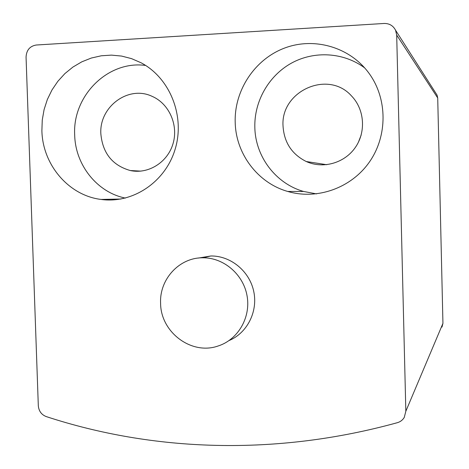 <?xml version="1.0" encoding="UTF-8"?>
<svg xmlns="http://www.w3.org/2000/svg" width="469" height="469" viewBox="0 0 469 469"><rect width="100%" height="100%" fill="white"/><g stroke="black" fill="none" stroke-linecap="round" stroke-linejoin="round"><path stroke-width="0.7" d="M26.059 57.112L38.311 405.708C38.798 411.061 41.436 414.684 46.226 416.583C153.211 451.659 275.713 456.255 397.384 422.68C400.374 421.807 402.666 420.054 404.26 417.416L405.837 411.249L396.692 35.064L395.56 30.221C393.145 25.637 389.329 23.386 384.105 23.468L36.248 45.018C29.846 46.114 26.452 50.148 26.059 57.112M441.98 327.098L442.941 323.364L437.718 97.962L437.044 95.066L436.035 93.495M358.375 142.306L361.171 135.043M198.311 258.073L210.915 255.974C230.637 255.722 249.402 271.07 253.706 291.249C258.138 311.398 247.339 332.89 229.189 340.488M235.198 122.268C234.224 90.47 254.608 59.375 284.466 48.108C314.265 36.758 350.05 47.117 369.05 73.352C387.611 98.795 387.699 135.963 369.39 162.04C351.146 188.175 317.091 200.122 287.778 191.469C257.768 183.004 235.784 153.809 235.198 122.268M41.888 130.693L42.257 120.064L44.086 109.588L47.346 99.487L51.971 89.984L57.863 81.289L64.904 73.58L72.947 67.044L81.823 61.82L91.344 58.033L101.298 55.782L111.464 55.119L121.629 56.075L131.555 58.637L141.017 62.752C169.995 77.954 185.196 116.083 175.201 149.036C165.446 182.078 132.645 203.915 101.028 199.436C68.714 195.52 42.591 164.818 41.888 130.693M125.393 198.082C97.183 192.472 75.333 165.065 74.688 135.054C72.349 95.858 107.929 60.179 145.636 65.449M100.858 133.946C99 106.856 128.377 84.936 152.126 96.35C169.174 103.69 178.66 125.17 172.997 143.795C167.515 162.485 148.175 174.445 130.276 170.534C112.484 165.44 102.676 153.246 100.858 133.946M316.534 193.896L303.619 191.463C275.778 183.637 255.359 156.611 254.837 127.421C254.116 101.468 268.59 75.779 291.425 63.145C314.259 50.546 343.689 52.264 364.7 67.917M283.047 126.225C280.356 91.25 327.954 69.494 351.433 95.852C364.542 109.242 366.23 131.906 355.303 147.495C344.486 163.165 323.047 169.174 306.269 161.529C291.888 154.295 284.15 142.529 283.047 126.225M160.597 303.255C159.354 279.278 179.293 257.504 202.772 257.798C223.69 257.516 243.452 274.424 247.099 296.027C250.921 317.607 237.918 339.761 218.038 346.016C191.44 355.438 160.627 332.175 160.597 303.255M442.941 323.364L405.837 411.249M437.718 97.962L396.692 35.064M437.044 95.066L395.56 30.221M101.028 199.436L120.932 199.032M130.276 170.534L140.876 171.132M287.778 191.469L303.619 191.463M306.269 161.529L326.758 164.707M202.772 257.798L210.915 255.974"/></g></svg>
